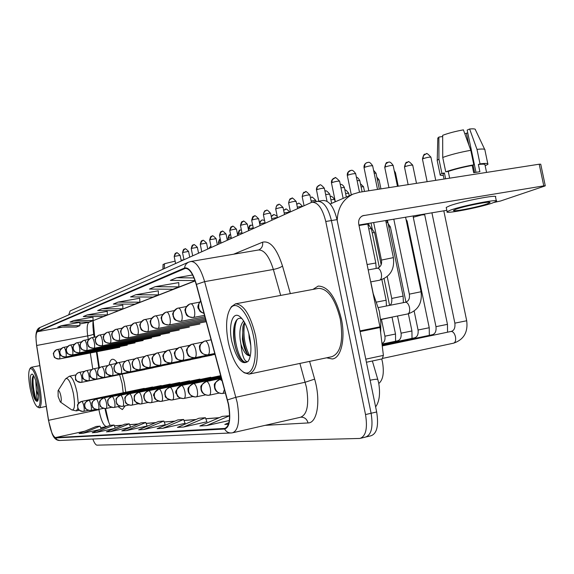 <?xml version="1.0" encoding="UTF-8"?>
<svg xmlns="http://www.w3.org/2000/svg" width="574" height="574" viewBox="0 0 574 574"><rect width="100%" height="100%" fill="white"/><g stroke="black" fill="none" stroke-linecap="round" stroke-linejoin="round"><path stroke-width="0.86" d="M125.785 392.229L124.436 383.066L122.162 374.155M117.261 363.005C115.46 360.3 113.831 359.051 112.375 359.259C110.811 359.589 109.734 361.491 109.132 364.964M381.724 358.972L382.471 362.043C384.3 372.784 383.073 379.931 378.79 383.497M105.587 408.544L108.658 422.012M79.858 323.937L89.013 322.251C87.112 323.636 86.667 328.177 87.7 335.898C91.589 335.13 93.576 334.47 93.67 333.917C92.342 322.631 93.146 322.028 93.167 320.787L94.739 337.11M96.956 351.697L99.374 367.64M118.036 406.607L122.37 409.585L125.218 405.796M366.348 436.893L370.869 435.81C376.924 433.714 378.854 425.772 376.666 411.967L337.024 219.634C333.795 206.762 329.124 200.383 323.004 200.498L317.874 201.302M364.856 437.166L365.394 437.123C371.4 435.042 373.301 427.092 371.105 413.258L331.406 220.552C328.177 207.652 323.528 201.259 317.458 201.366L316.41 201.704M341.336 318.814C335.84 297.188 328.12 286.275 318.183 286.074L312.952 289.411L318.183 286.074C328.12 286.275 335.84 297.188 341.336 318.814C345.677 338.911 341.085 358.14 332.289 358.987C341.085 358.14 345.677 338.911 341.336 318.814M228.33 404.132C230.683 418.36 229.485 426.46 224.75 428.434L55.448 437.582C52.786 436.369 50.49 430.608 48.56 420.311L36.686 345.476C35.574 337.648 35.825 333.063 37.446 331.722L185.273 268.388C189.363 268.331 193.022 273.726 196.251 284.575L228.33 404.132M228.545 404.103L196.423 284.395C192.85 272.564 188.896 267.097 184.563 268.001L37.375 331.341C36.449 331.822 35.954 333.681 35.882 336.924L36.593 345.44L48.46 420.254L51.976 433.284C53.296 436.369 54.48 437.926 55.52 437.955L224.642 429.036C229.686 427.321 230.985 419.006 228.545 404.103M360.845 438.22L365.394 437.123C371.4 435.042 373.301 427.092 371.105 413.258L331.406 220.552C328.177 207.652 323.528 201.259 317.458 201.366L312.299 202.177M130.571 427.207L110.66 431.576L129.265 423.806L130.571 427.207M126.474 430.586L145.789 422.486L140.924 422.873L121.817 430.88L126.474 430.586L147.145 426.001M183.58 427.02L205.406 417.721L198.963 418.238L177.402 427.408L183.58 427.02L206.949 421.768M162.7 428.326L183.623 419.465L177.775 419.931L157.104 428.678L162.7 428.326L185.093 423.318M143.751 429.51L163.841 421.043L158.517 421.467L138.657 429.826L143.751 429.51L165.247 424.724M326.577 357.81L332.289 358.987L326.577 357.81M92.823 439.017C94.315 442.985 95.715 445.037 97.02 445.166L359.891 438.45C365.853 436.376 367.726 428.412 365.523 414.564L325.767 221.478C322.545 208.556 317.917 202.141 311.883 202.242L70.128 310.943L68.693 314.882M129.265 423.806L124.795 424.164L106.384 431.842L110.66 431.576M96.123 432.48L114.068 425.025L109.95 425.356L92.184 432.731L96.123 432.48L114.47 428.469M82.728 433.32L100.048 426.145L96.238 426.446L79.09 433.549L82.728 433.32L99.654 429.632M206.705 425.578L229.507 415.791L222.36 416.365L199.845 426.008L206.705 425.578L229.291 420.512M228.904 422.679L224.793 424.451L228.474 424.222M107.259 311.33L87.248 314.911L83.259 316.568L103.162 316.554L107.367 314.904L107.259 311.287M92.981 317.07L73.694 320.536L70.021 322.064L89.207 322.021L93.081 320.5L92.981 317.027M79.815 322.358L61.196 325.731L57.802 327.137L76.32 327.065L79.901 325.666L79.808 322.323M158.302 290.81L135.758 294.763L130.542 296.93L152.949 297.045L158.438 294.9L158.302 290.76M178.744 282.595L155.21 286.684L149.455 289.074L172.839 289.253L178.894 286.885L178.744 282.544M192.634 274.968L176.742 277.737L170.363 280.392L195.017 280.564M122.786 305.088L101.993 308.783L97.645 310.591L118.323 310.613L122.901 308.819L122.779 305.045M118.093 302.096L113.343 304.069L134.854 304.134L139.855 302.175L139.726 298.229L118.093 302.096L139.855 302.175M163.841 421.043L165.262 424.753M183.623 419.465L185.108 423.354M205.406 417.721L206.963 421.804M145.789 422.486L147.152 426.037M114.068 425.025L115.266 428.139M100.048 426.145L101.153 429.008M135.758 294.763L158.438 294.9M155.21 286.684L178.894 286.885M176.742 277.737L194.012 277.938M101.993 308.783L122.901 308.819M87.248 314.911L107.367 314.904M73.694 320.536L93.081 320.5M61.196 325.731L79.901 325.666M337.196 220.488C337.734 207.96 343.001 199.171 352.996 194.127L359.274 192.261L539.216 164.207L540.73 164.2L545.264 185.739M494.135 202.414L500.542 201.008L544.582 186.112L545.278 185.811L543.772 185.868L362.703 215.745C359.503 217.374 358.19 220.201 358.764 224.212L379.959 326.836L383.389 355.392L382.212 358.865L366.42 362.259L382.212 358.865M446.823 210.321L358.929 225.015M486.874 203.978L489.837 202.665C492.664 200.577 465.32 205.808 456.301 209.094L453.596 210.335C451.15 212.33 477.503 207.293 486.874 203.978M484.671 149.348L475.401 129.753C475.631 128.892 473.701 128.641 469.618 128.999L467.171 130.104L475.997 172.293M442.676 136.526L438.873 137.057L438.931 159.091L441.908 173.377L444.42 172.989L445.625 178.794M444.42 172.989L443.006 173.979L443.106 174.453M496.309 200.814L495.506 196.975C499.423 194.026 461.984 201.18 449.829 205.722L446.22 207.429L446.307 207.845M450.726 210.027L447.11 211.691C443.874 214.389 479.477 207.58 492.305 203.074L496.402 201.259C500.334 198.396 462.902 205.571 450.726 210.027M448.251 171.432L445.733 171.82L442.733 157.455L442.676 135.306C448.574 133.125 455.491 131.31 463.412 129.86L470.78 150.302L473.808 164.795L472.18 165.448C463.017 167.149 455.046 169.143 448.251 171.432L449.657 178.17M473.808 164.795C462.996 166.776 453.639 169.115 445.733 171.82M441.908 173.377L440.129 174.589C439.756 175.235 440.818 175.522 443.315 175.443M470.78 150.302C459.961 152.254 450.619 154.643 442.733 157.455M438.931 159.091L437.223 160.304L437.295 160.985M438.873 137.057L437.804 138.492M464.811 133.735L466.404 133.182L468.879 145.028M467.774 132.989L466.404 133.182M486.558 172.415L484.994 164.96C485.482 164.092 483.272 163.942 478.379 164.501L480.022 163.848L476.994 149.383L469.618 128.999M472.18 165.448L473.694 172.688L479.886 171.719L478.379 164.501M480.022 163.848C485.841 163.152 488.474 163.317 487.907 164.322L485.166 165.771M484.973 149.986C485.324 148.96 482.662 148.759 476.994 149.383M473.076 165.09L474.626 172.516M228.301 342.197C231.552 356.849 236.352 366.643 242.709 371.586C252.144 378.668 258.487 359.346 253.5 336.278C249.173 313.827 236.502 299.061 230.483 308.338C226.185 315.399 225.46 326.685 228.301 342.197M242.673 371.557L244.244 372.777L249.109 374.119C256.98 370.768 259.139 358.004 255.595 335.84C250.472 314.961 243.778 304.299 235.519 303.84L231.451 306.638L230.203 308.733M249.704 373.997L331.801 356.712C340.784 353.175 343.611 340.619 340.282 319.051C335.13 298.796 327.898 288.564 318.584 288.356L235.519 303.84M380.67 332.576L380.799 322.222L379.321 311.259L372.906 292.711M250.838 345.735L249.166 337.842L248.851 333.537M241.955 318.599C238.655 317.415 236.237 319.223 234.716 324.03C233.374 328.694 233.173 334.319 234.092 340.899C235.24 348.21 237.191 354.079 239.946 358.52C242.049 361.182 244.058 362.395 245.973 362.144L247.258 361.67C244.165 361.225 242.063 355.421 240.958 344.264L240.162 339.636C239.265 330.71 240.441 324.504 243.692 321.01M250.192 355.693L247.466 354.065C245.055 350.979 243.376 346.014 242.415 339.184L243.154 325.587L244.495 322.366M240.958 344.264C243.563 351.919 246.533 355.758 249.862 355.765L250.343 355.643M249.704 337.168C247.322 326.592 243.885 319.618 239.401 316.245C232.441 311.323 228.344 325.58 231.781 341.379C236.416 359.037 241.862 365.688 248.119 361.34C251.204 356.461 251.728 348.404 249.704 337.168M246.253 362.094L246.203 362.101C239.042 364.103 230.547 331.485 237.227 319.417M249.64 355.658C244.553 345.935 242.881 334.922 244.639 322.617M239.946 358.52C234.909 349.58 232.987 338.803 234.178 326.168M247.616 354.244C243.763 345.971 242.206 336.673 242.946 326.341M208.836 248.499L210.888 245.873M58.139 396.526L60.32 401.965C61.382 402.187 61.569 400.2 60.88 396.01C59.918 391.913 58.986 390.133 58.082 390.664L58.139 396.526M123.195 392.767L122.097 383.511L119.579 374.671M115.711 363.586L116.522 362.33M413.251 217.245L421.876 214.92L424.695 214.741L447.462 324.346L447.562 332.188M406.356 220.925L407.095 221.004L429.237 327.74L429.323 335.359M388.806 226.974L390.399 226.952L405.962 302.111M372.174 232.75L374.535 232.599L381.158 264.679M371.486 229.399L372.347 229.421L374.499 232.542M386.144 222.626L387.909 222.604L403.113 296.076M368.738 228.796L371.342 228.646L379.328 267.319M368.013 225.288L369.039 225.317M359.03 225.503L367.776 224.09L375.798 262.957M164.394 268.503L164.501 263.724L175.12 261.12M164.494 264.126L163.145 264.356L163.038 269.12M183.537 259.886L181.083 260.144M30.2 388.72C32.266 398.385 34.605 404.426 37.21 406.83C40.467 407.447 40.933 400.752 38.594 386.747C35.48 373.251 32.546 367.31 29.791 368.931C28.226 372.11 28.363 378.711 30.2 388.72M37.21 406.83L39.254 407.849C41.759 406.213 41.909 399.102 39.699 386.517C37.001 374.377 34.203 367.963 31.319 367.274L30.357 368.063M33.586 375.618L32.675 376.931C31.957 379.464 31.943 383.21 32.632 388.182L35.222 398.593L37.468 400.932L37.87 400.717C37.21 400.257 36.693 396.756 36.32 390.212L35.782 380.849M38.171 392.279L37.274 386.632M36.32 390.212L38.422 395.838M37.353 387.041C35.861 380.096 34.196 375.798 32.359 374.148C30.042 373.817 29.719 378.582 31.383 388.44C33.557 397.961 35.645 402.187 37.64 401.14C38.767 398.937 38.673 394.23 37.353 387.041M37.575 400.903C35.545 401.585 31.462 382.126 33.679 375.783M35.222 398.593C32.761 391.339 31.965 384.006 32.811 376.58M371.608 387.443L370.718 383.109M337.024 219.634L325.767 221.478M376.666 411.967L365.523 414.564M378.711 383.131L377.857 379.687C377.914 378.955 375.339 379.134 370.122 380.239M92.988 327.359L93.361 327.345M48.56 420.311L98.958 409.642L99.41 412.189C101.411 421.022 103.715 425.8 106.319 426.511L107.345 426.432M98.907 409.334L103.169 408.43M224.52 428.455L225.503 428.233M184.563 268.001L185.015 265.927L186.371 263.724L188.416 262.232L190.79 261.493C195.949 261.378 200.563 268.094 204.624 281.633L237.177 402.439C240.104 420.233 238.569 430.349 232.563 432.789L231.58 432.932C228.545 433.148 226.235 431.849 224.642 429.036M233.274 432.631L300.482 417.262C307.241 414.665 309.228 404.67 306.43 387.271L299.893 363.428M227.548 399.877L235.95 397.273L305.21 382.234L314.638 379.127C320.988 400.523 317.314 423.181 308.044 422.945L265.145 425.341M37.375 331.341L40.072 327.467L188.416 262.232M280.686 295.423L273.353 269.45L204.624 281.633L196.423 284.395M55.52 437.955L57.127 439.734L59.782 440.48L230.569 432.983M233.611 254.217L262.583 242.192C270.153 240.456 276.797 248.406 282.508 266.035L290.351 293.623M309.601 361.39L314.638 379.127M282.508 266.035C280.528 267.477 277.472 268.618 273.353 269.45C269.184 256.255 264.212 249.769 258.444 249.999L190.79 261.493M258.766 249.92L258.903 249.869C261.859 248.334 263.086 245.78 262.583 242.192M308.044 422.945C306.968 419.113 304.607 417.183 300.97 417.169M37.446 331.722L62.501 327.123M36.686 345.476L87.7 335.898L88.245 339.492M90.305 352.981L92.773 369.118M55.448 437.582L84.744 431.203M100.665 427.745L107.525 426.36M114.398 425.886L122.097 425.291M129.609 424.71L138.126 424.05M146.155 423.425L155.611 422.694M164.214 422.026L174.754 421.208M184.017 420.491L195.806 419.58M205.815 418.798L219.067 417.772M184.684 268.567L186.005 268.345M195.081 280.751L89.013 322.251L195.138 280.93M107.56 426.346L106.907 426.41L107.568 426.339M361.677 216.283L364.052 215.358M359.955 330.911L379.959 326.836M543.772 185.868L539.216 164.207M380.067 327.517L360.099 331.593M365.781 359.159L383.389 355.392M60.32 401.965L71.671 409.865C74.713 410.554 75.287 405.093 73.393 393.484C70.717 382.162 68.091 377.29 65.536 378.862L65.379 379.105M71.671 409.865L76.277 410.876L77.928 408.415M78.344 403.637L77.117 392.731C74.749 382.291 72.18 376.781 69.411 376.207L65.536 378.862L58.082 390.664M222.999 393.427L224.484 389.359M222.863 393.455C218.838 393.814 216.204 391.92 214.956 387.773C214.489 383.432 216.19 380.612 220.057 379.328L220.057 379.328C215.602 381.961 213.722 384.042 214.411 385.563C214.296 390.313 216.879 392.975 222.167 393.549M222.195 380.871L220.014 379.335M425.815 153.983L423.433 155.683L423.024 158.711C426.941 157.419 429.574 156.939 430.938 157.254L435.745 180.336M453.316 343.202L453.532 343.173C455.369 342.506 456.014 340.375 455.469 336.787C454.594 333.408 453.195 331.621 451.279 331.428L450.956 331.471M454.873 323.14L466.705 320.758C468.133 332.167 463.792 339.621 453.682 343.144M422.464 159.185L423.024 158.711M209.252 395.199L209.266 395.192C210.636 394.575 210.967 392.178 210.271 387.995C209.28 383.848 208.018 381.681 206.482 381.488L206.41 381.502C202.636 382.758 200.979 385.491 201.431 389.703C202.644 393.728 205.205 395.572 209.13 395.221L209.13 395.221M407.748 162.033L405.409 163.69L405.007 166.647C408.788 165.405 411.357 164.932 412.72 165.226L416.487 183.336M433.643 335.116L432.086 334.786M413.495 215.889L413.251 217.144L435.982 326.671L447.462 324.346M404.491 167.077L405.007 166.647M196.301 396.864L196.308 396.856C197.599 396.261 197.908 393.936 197.226 389.875C196.265 385.843 195.06 383.733 193.61 383.547L193.538 383.554C189.858 384.781 188.236 387.436 188.681 391.533C189.851 395.443 192.355 397.23 196.179 396.885L196.179 396.885M195.512 396.978C187.081 395.522 187.999 389.079 188.172 389.875C187.246 388.397 189.033 386.288 193.538 383.554L193.517 383.561M394.639 172.631L395.464 172.781L398.241 186.184M415.655 338.237L414.313 337.892C417.269 337.117 418.525 334.484 418.073 330.007L429.237 327.74M184.06 398.435L184.067 398.435C185.287 397.861 185.567 395.601 184.9 391.647C183.974 387.73 182.819 385.678 181.441 385.484L181.384 385.498C177.789 386.689 176.204 389.272 176.627 393.255C177.768 397.057 180.207 398.794 183.945 398.456L183.945 398.456M183.285 398.55C175.637 397.215 177.897 395.371 176.405 393.793C174.489 392.157 176.146 389.394 181.384 385.498L181.362 385.498M377.405 179.899L379.084 179.942L380.935 188.882M398.6 341.193L397.344 340.87C400.286 340.095 401.527 337.534 401.075 333.171L411.938 330.968L412.017 338.373M172.473 399.927L172.487 399.92C173.635 399.368 173.886 397.172 173.24 393.326C172.344 389.516 171.239 387.515 169.933 387.321L169.875 387.335C166.36 388.49 164.81 391.009 165.226 394.89C166.331 398.586 168.713 400.272 172.365 399.949L172.365 399.949M169.933 387.321L221.055 376.616M361.082 186.837L363.514 186.758L364.49 191.443M382.399 344.005L382.011 343.797M381.473 319.46L384.932 336.177L395.5 334.032L392.02 317.207M161.502 401.334L161.509 401.334C162.6 400.803 162.829 398.665 162.191 394.919C161.323 391.21 160.268 389.251 159.027 389.064L158.969 389.072C155.532 390.205 154.019 392.659 154.413 396.433C155.497 400.035 157.821 401.678 161.387 401.362L161.387 401.362M159.027 389.064L220.918 376.114M345.598 193.46L348.705 193.237L349.229 195.756M151.084 402.675L151.091 402.675C152.124 402.159 152.332 400.078 151.708 396.433C150.862 392.81 149.85 390.908 148.673 390.715L148.616 390.729C145.258 391.834 143.773 394.223 144.16 397.904C145.215 401.413 147.489 403.013 150.976 402.697L151.084 402.675M150.345 402.783C142.962 401.398 145.344 399.619 143.952 398.205C144.461 397.653 141.405 394.281 148.616 390.729L148.609 390.729M330.882 199.774L334.599 199.408C330.229 193.969 330.739 197.42 330.215 196.545L330.222 196.559M141.182 403.953L141.19 403.945C142.173 403.45 142.359 401.42 141.749 397.868C140.931 394.338 139.956 392.473 138.836 392.286L138.779 392.293C135.493 393.377 134.043 395.708 134.416 399.296C135.442 402.718 137.667 404.275 141.075 403.974L141.182 403.953M138.836 392.286L210.809 377.254M138.183 403.795L131.769 405.158C132.702 404.677 132.874 402.697 132.278 399.231C131.482 395.787 130.542 393.965 129.473 393.778L129.415 393.793C126.208 394.84 124.78 397.122 125.146 400.623C126.151 403.96 128.318 405.481 131.661 405.179L131.661 405.179M131.051 405.266C123.417 403.63 126.266 401.879 124.888 400.509C125.799 398.155 122.341 397.99 129.415 393.793L129.423 393.786M128.87 405.022L122.793 406.313C123.683 405.847 123.833 403.917 123.252 400.53C122.477 397.165 121.58 395.393 120.554 395.199L120.504 395.213C117.354 396.247 115.962 398.464 116.314 401.886C117.297 405.144 119.421 406.629 122.685 406.335L122.685 406.335M120.554 395.199L189.599 380.799M120.002 406.191L114.233 407.418C115.08 406.959 115.216 405.079 114.649 401.771C113.889 398.485 113.028 396.749 112.052 396.555L111.995 396.569C108.917 397.581 107.546 399.748 107.89 403.091C108.852 406.277 110.925 407.727 114.126 407.432L114.126 407.432M112.052 396.555L179.712 382.456M111.535 407.303L106.061 408.466C106.864 408.021 106.994 406.184 106.434 402.955C105.695 399.741 104.863 398.04 103.93 397.854L103.872 397.868C100.859 398.851 99.51 400.975 99.847 404.24C100.787 407.353 102.825 408.767 105.96 408.487L105.96 408.487M105.379 408.566C98.082 406.901 101.031 405.466 99.661 404.254C100.515 402.525 97.121 401.664 103.872 397.868L103.887 397.861M98.24 409.47L98.247 409.47C99.015 409.04 99.13 407.246 98.585 404.082C97.867 400.939 97.056 399.282 96.167 399.095L96.116 399.102C93.153 400.071 91.833 402.152 92.163 405.337C93.081 408.387 95.076 409.771 98.147 409.492L98.24 409.47M96.159 399.095L161.222 385.549M95.729 409.384L90.771 410.432C91.51 410.015 91.61 408.257 91.072 405.165C90.369 402.094 89.594 400.465 88.733 400.279L88.69 400.286C85.784 401.233 84.493 403.271 84.809 406.392C85.705 409.37 87.664 410.726 90.678 410.453L90.678 410.453M88.733 400.279L152.569 386.998M88.331 410.36L83.617 411.35C84.321 410.941 84.407 409.226 83.883 406.198C83.201 403.192 82.448 401.599 81.623 401.413L81.573 401.427C78.724 402.352 77.454 404.34 77.77 407.397C78.645 410.317 80.561 411.637 83.517 411.371L83.517 411.371M82.965 411.443C75.818 409.678 78.889 408.344 77.583 407.246C78.581 405.553 74.907 405.596 81.573 401.427L81.587 401.42M388.089 162.263L385.663 163.985L385.254 166.984C389.1 165.707 391.733 165.226 393.168 165.542L397.473 186.306M208.003 354.847C209.395 354.108 209.74 351.604 209.036 347.335C208.053 343.223 206.791 341.099 205.255 340.949L204.609 341.099C201.108 342.506 199.594 345.204 200.075 349.2C201.331 353.34 203.971 355.22 208.003 354.847L207.975 354.854M409.492 307.456C408.638 304.105 407.31 302.369 405.524 302.247L405.416 302.261C408.659 301.264 409.965 298.559 409.334 294.146L421.051 291.75C422.428 303.216 417.98 310.62 407.691 313.964C409.449 313.275 410.051 311.108 409.492 307.456M407.562 313.978L380.569 319.417M409.334 294.168L393.793 219.182M384.759 167.421L385.254 166.984M374.176 173.197L376.035 173.262L379.321 189.133M194.909 357.695C196.222 356.985 196.53 354.56 195.842 350.413C194.895 346.423 193.696 344.35 192.24 344.192L191.616 344.343C188.2 345.713 186.722 348.332 187.181 352.214C188.401 356.239 190.977 358.061 194.909 357.695L194.866 357.702M391.741 298.444L403.12 296.098L403.386 302.663M389.94 317.745L390.815 317.357M357.107 180.667L359.79 180.573L362.115 191.816M182.546 360.386C183.788 359.704 184.067 357.351 183.393 353.319C182.475 349.437 181.327 347.421 179.949 347.263L179.346 347.406C176.01 348.741 174.568 351.288 175.013 355.062C176.196 358.972 178.708 360.745 182.546 360.386L182.51 360.393M376.831 302.046L386.13 300.224L386.453 305.999M340.956 187.763L344.371 187.519L346.33 197.004M214.97 354.036L170.873 362.926C172.028 362.273 172.286 359.984 171.626 356.067C170.736 352.285 169.639 350.319 168.333 350.162L167.744 350.305C164.487 351.604 163.073 354.086 163.511 357.76C164.659 361.555 167.113 363.285 170.858 362.926L170.822 362.933M325.645 194.521L329.72 194.12C324.611 188.157 325.795 192.204 324.956 191.164L325.164 191.135M159.787 365.337C160.892 364.705 161.122 362.481 160.483 358.671C159.615 354.99 158.567 353.067 157.326 352.91L156.759 353.046C153.574 354.309 152.189 356.734 152.612 360.307C153.732 364.009 156.128 365.681 159.787 365.337L159.766 365.344M311.115 200.95L315.772 200.398C312.773 197.269 311.402 196.272 311.66 197.406L311.33 197.485M149.283 367.618C150.331 367.008 150.546 364.849 149.914 361.139C149.075 357.552 148.07 355.672 146.894 355.514L146.334 355.643C143.22 356.885 141.871 359.245 142.28 362.725C143.371 366.327 145.71 367.963 149.283 367.618L149.283 367.618M297.31 207.085L302.484 206.339M298.15 203.533L296.715 204.186M139.31 369.792C140.307 369.204 140.494 367.102 139.884 363.478C139.066 359.977 138.097 358.147 136.978 357.982L136.44 358.119C133.39 359.324 132.07 361.627 132.465 365.021C133.534 368.537 135.816 370.122 139.31 369.792L139.31 369.792M284.173 212.94L289.805 212.05C283.879 206.109 286.44 210.579 284.79 209.546L283.664 210.471M285.579 209.302L283.649 210.393M201.079 357.48L129.839 371.852C130.772 371.285 130.944 369.24 130.341 365.71C129.552 362.294 128.619 360.501 127.55 360.336L127.026 360.465C124.049 361.649 122.75 363.894 123.13 367.202C124.171 370.632 126.402 372.182 129.832 371.852L129.81 371.859M271.653 218.543L277.443 217.438M273.576 214.812L271.28 216.714M120.798 373.817C121.695 373.265 121.853 371.27 121.265 367.826C120.49 364.49 119.6 362.739 118.574 362.574L118.065 362.703C115.144 363.859 113.874 366.047 114.248 369.283C115.266 372.626 117.448 374.14 120.798 373.817L120.798 373.817M259.721 223.917L265.037 222.705M262.096 220.079L261.342 220.308L259.627 223.444M112.188 375.69C113.049 375.159 113.186 373.208 112.604 369.85C111.858 366.592 110.997 364.877 110.021 364.712L109.519 364.834C106.664 365.961 105.415 368.106 105.781 371.263C106.771 374.535 108.909 376.006 112.188 375.69L112.188 375.69M251.118 225.116L250.372 225.345L248.75 228.89L253.22 227.799M103.973 377.477C104.791 376.96 104.913 375.059 104.353 371.78C103.621 368.587 102.789 366.915 101.856 366.75L101.368 366.872C98.57 367.977 97.343 370.072 97.702 373.157C98.671 376.35 100.766 377.785 103.973 377.477L103.973 377.477M240.599 229.944L239.867 230.174L238.267 233.64L241.941 232.7M161.846 365.911L96.138 379.184C96.906 378.682 97.02 376.831 96.461 373.617C95.75 370.503 94.954 368.86 94.057 368.695L93.576 368.817C90.835 369.893 89.637 371.945 89.982 374.966C90.929 378.087 92.981 379.493 96.131 379.184L96.109 379.184M230.511 234.572L229.794 234.795L228.222 238.196L231.157 237.406M88.626 380.813C89.365 380.332 89.465 378.517 88.92 375.382C88.231 372.332 87.456 370.725 86.595 370.56L86.129 370.675C83.438 371.73 82.261 373.739 82.599 376.688C83.524 379.744 85.533 381.114 88.626 380.813L88.626 380.813M218.385 242.737L218.378 242.709C219.053 239.975 219.634 238.82 220.129 239.229L218.586 242.572L220.847 241.927M81.436 382.377C82.147 381.911 82.24 380.139 81.702 377.068C81.027 374.076 80.281 372.504 79.456 372.339L78.997 372.454C76.364 373.487 75.208 375.453 75.531 378.345C76.442 381.33 78.408 382.679 81.436 382.377L144.698 369.599M218.658 244.079L218.586 242.572M367.468 162.507L365.882 163.181L364.942 164.293L364.533 167.343C368.443 166.03 371.156 165.542 372.662 165.872L377.534 189.413M203.978 313.268C201.18 312.421 199.415 310.512 198.676 307.542L198.826 303.919L200.656 300.919M381.33 273.396C380.454 269.981 379.141 268.252 377.383 268.216L377.355 268.223C380.784 266.874 382.141 264.162 381.423 260.079L393.391 257.618C394.776 269.378 390.155 276.919 379.536 280.227C381.308 279.495 381.904 277.22 381.33 273.396M379.486 280.241L370.675 281.891M381.437 260.137L373.66 222.547M364.06 167.78L364.533 167.343M350.635 170.485L348.167 172.229L347.765 175.199C351.539 173.936 354.18 173.463 355.679 173.764L359.496 192.225M193.481 317.451C194.808 316.604 195.124 314.071 194.421 309.86C193.488 305.906 192.29 303.868 190.833 303.754L189.657 304.077C186.507 305.562 185.172 308.138 185.646 311.818C186.88 315.894 189.492 317.774 193.481 317.451L193.381 317.472C184.67 316.647 186.844 313.985 185.38 312.471C186.062 310.993 182.159 310.233 189.657 304.077L199.422 302.175M367.087 264.542L375.805 263.007L376.192 268.438M347.327 175.601L347.765 175.199M193.266 317.487L204.545 315.37M334.699 178.033L332.281 179.741L331.887 182.632C335.532 181.427 338.108 180.961 339.607 181.233L343.144 198.382M180.997 321.311C182.245 320.5 182.532 318.053 181.843 313.956C180.939 310.111 179.798 308.13 178.421 308.008L177.28 308.324C174.202 309.766 172.896 312.278 173.355 315.851C174.561 319.811 177.108 321.634 180.997 321.311L180.903 321.34C172.229 320.479 174.51 317.809 173.068 316.288C173.879 314.516 169.847 314.739 177.28 308.324L186.442 306.53M331.478 182.998L331.887 182.632M180.796 321.347L204.932 316.805M319.596 185.194L317.228 186.859L316.826 189.685C320.364 188.523 322.875 188.064 324.367 188.315L327.037 201.28M169.194 324.963C170.378 324.188 170.636 321.806 169.961 317.831C169.086 314.086 167.995 312.148 166.69 312.026L165.577 312.335C162.578 313.741 161.301 316.188 161.746 319.661C162.916 323.514 165.398 325.279 169.194 324.963L169.108 324.984C160.648 324.145 162.908 321.533 161.516 320.199C162.255 318.505 158.359 318.484 165.577 312.335L174.202 310.634M316.461 190.023L316.826 189.685M169.014 324.999L205.291 318.139M302.541 196.373C305.956 195.253 308.41 194.808 309.903 195.038C306.76 191.766 305.325 190.719 305.598 191.903L303.108 193.338L302.182 196.624L304.033 205.643M305.253 191.989L304.356 192.268C303.696 191.802 302.972 193.251 302.182 196.624L302.197 196.688M158.029 328.421C159.142 327.675 159.378 325.365 158.725 321.497C157.872 317.845 156.824 315.958 155.59 315.829L154.506 316.131C151.579 317.501 150.323 319.883 150.761 323.262C151.895 327.015 154.32 328.73 158.029 328.421L157.943 328.443C149.836 327.661 151.938 325.185 150.589 323.908C151.227 322.315 147.54 321.914 154.506 316.131L162.636 314.523M157.864 328.45L205.636 319.402M288.952 202.737C292.266 201.661 294.67 201.223 296.148 201.431C293.084 198.231 291.685 197.212 291.951 198.367L289.518 199.766L288.622 202.966L290.43 211.77M291.614 198.453L290.738 198.726C290.092 198.267 289.389 199.68 288.622 202.966L288.636 203.024M147.446 331.7C148.501 330.983 148.709 328.737 148.07 324.97C147.245 321.411 146.241 319.567 145.064 319.438L144.017 319.725C141.147 321.067 139.927 323.384 140.35 326.678C141.455 330.33 143.823 332.002 147.446 331.7L147.367 331.715C139.152 330.818 141.577 328.472 140.185 327.273C140.881 325.723 137.129 325.53 144.017 319.725L151.687 318.204M147.296 331.722L205.951 320.586M276.022 208.793C279.244 207.752 281.583 207.329 283.061 207.515C276.926 201.244 279.531 205.923 277.773 204.868L276.403 206.166L275.714 209.008L277.479 217.603M278.634 204.602L277.773 204.868C277.17 204.401 276.489 205.779 275.714 209.008L275.728 209.058M137.401 334.807C138.399 334.118 138.585 331.937 137.968 328.263C137.164 324.798 136.196 322.99 135.077 322.853L134.058 323.14C131.252 324.454 130.054 326.714 130.463 329.921C131.546 333.48 133.857 335.108 137.401 334.807L137.329 334.821C129.415 334.025 131.597 331.593 130.312 330.473C131.001 328.974 127.349 328.78 134.058 323.14L141.304 321.698M137.265 334.829L206.253 321.698M263.703 214.561C266.831 213.557 269.12 213.141 270.584 213.313C265.418 207.336 266.802 211.648 265.425 210.73L263.932 212.28L263.416 214.762L265.131 223.157M266.264 210.464L265.425 210.73C264.836 210.271 264.169 211.612 263.416 214.762L263.423 214.805M127.851 337.763C128.798 337.096 128.971 334.972 128.361 331.399C127.579 328.005 126.653 326.247 125.584 326.111L124.587 326.384C121.846 327.668 120.676 329.871 121.071 333.006C122.126 336.472 124.386 338.057 127.851 337.763L127.787 337.777C120.066 336.945 122.312 334.807 120.985 333.695C121.559 332.353 118.108 331.643 124.587 326.384L131.453 325.013M127.722 337.785L199.917 324.016M254.469 216.054L253.636 216.312L251.95 220.064C254.985 219.096 257.231 218.687 258.68 218.838L260.036 225.453M118.768 340.576C119.672 339.93 119.823 337.864 119.227 334.377C118.466 331.069 117.577 329.34 116.551 329.203L115.582 329.469C112.899 330.724 111.751 332.884 112.138 335.933C113.164 339.32 115.374 340.87 118.768 340.576L118.703 340.59C111.141 339.786 113.351 337.641 112.081 336.658C112.648 335.438 109.232 334.549 115.582 329.469L122.083 328.163M118.653 340.597L189.334 327.094M240.721 225.324C243.677 224.384 245.873 223.982 247.315 224.125C241.525 218.271 244.101 222.619 242.386 221.65L240.47 225.496L242.106 233.525M243.197 221.399L242.386 221.65C241.841 221.191 241.209 222.475 240.47 225.496L240.477 225.532M110.108 343.252C110.969 342.635 111.105 340.619 110.524 337.211C109.785 333.982 108.924 332.289 107.948 332.152L107.001 332.411C104.375 333.637 103.248 335.747 103.621 338.732C104.626 342.032 106.793 343.539 110.108 343.252L110.05 343.266C102.416 342.384 104.805 340.253 103.528 339.27C104.159 337.699 100.837 337.189 107.001 332.411L113.171 331.169M110 343.274L179.239 330.021M229.987 230.346C232.865 229.442 235.017 229.048 236.452 229.169C230.777 223.451 233.345 227.691 231.623 226.752L229.758 230.511L231.358 238.361M232.42 226.5L231.623 226.752C231.092 226.307 230.475 227.562 229.758 230.511L229.765 230.547M101.856 345.806C102.674 345.211 102.796 343.245 102.222 339.916C101.498 336.759 100.672 335.101 99.74 334.965L98.814 335.216C96.245 336.421 95.141 338.481 95.506 341.394C96.489 344.622 98.599 346.093 101.856 345.806L101.799 345.821C94 344.787 96.733 342.807 95.384 341.781C96.138 340.102 92.636 340.246 98.814 335.216L104.676 334.032M101.756 345.828L169.603 332.82M219.72 235.153C222.518 234.278 224.628 233.891 226.048 234.005C220.502 228.402 222.977 232.556 221.327 231.638L219.498 235.311L221.062 242.996M222.109 231.387L221.327 231.638C220.811 231.2 220.201 232.427 219.498 235.311L219.505 235.34M93.971 348.246C94.753 347.665 94.861 345.749 94.301 342.499C93.598 339.406 92.794 337.792 91.905 337.648L91.001 337.899C88.475 339.076 87.399 341.085 87.75 343.934C88.712 347.091 90.785 348.526 93.971 348.246L93.921 348.26C86.193 347.22 88.97 345.247 87.65 344.328C88.425 342.778 84.88 342.908 91.001 337.899L96.576 336.766M93.878 348.267L160.39 335.496M212.229 236.072L211.462 236.316L209.876 239.76L216.089 238.633L217.324 244.682M86.43 350.585C87.176 350.018 87.277 348.145 86.724 344.967C86.043 341.946 85.268 340.36 84.414 340.21L83.531 340.461C81.056 341.609 79.994 343.582 80.346 346.366C81.278 349.451 83.309 350.858 86.43 350.585L86.387 350.592C78.832 349.566 81.551 347.665 80.26 346.782C80.984 345.627 77.569 345.261 83.531 340.461L88.841 339.377M86.351 350.599L151.572 338.057M200.448 244.18L206.54 243.067C201.165 237.701 203.67 241.668 202.005 240.8L200.254 244.316L201.754 251.692M202.758 240.556L202.005 240.8C201.524 240.363 200.943 241.532 200.254 244.316L200.261 244.345M79.226 352.816C79.937 352.271 80.023 350.441 79.485 347.335C78.81 344.371 78.064 342.814 77.246 342.671L76.385 342.908C73.96 344.041 72.912 345.964 73.257 348.691C74.175 351.711 76.163 353.082 79.226 352.816L79.176 352.823C71.858 351.855 74.441 350.018 73.178 349.1C73.859 347.93 70.588 347.528 76.385 342.908L81.443 341.874M79.14 352.831L143.134 340.504M193.668 244.868L192.929 245.098L191.393 248.42L197.37 247.329L198.554 253.127M72.317 354.947C72.998 354.423 73.077 352.637 72.546 349.595C71.894 346.689 71.169 345.168 70.38 345.017L69.533 345.254C67.158 346.366 66.132 348.253 66.462 350.922C67.366 353.878 69.318 355.22 72.317 354.947L72.274 354.962C64.984 353.964 67.639 352.127 66.39 351.295C67.122 350.162 63.764 349.968 69.533 345.254L74.369 344.264M72.245 354.962L135.041 342.857M182.704 252.488L188.566 251.419C183.371 246.26 185.861 250.063 184.211 249.238L182.532 252.61L183.967 259.692M184.943 249.001L184.211 249.238C183.752 248.815 183.192 249.941 182.532 252.61L182.532 252.632M65.694 356.999C66.347 356.483 66.419 354.739 65.895 351.762C65.257 348.913 64.561 347.421 63.8 347.277L62.975 347.507C60.636 348.59 59.631 350.441 59.954 353.053C60.837 355.952 62.753 357.265 65.694 356.999L65.658 357.006C58.139 355.837 61.188 354.151 59.854 353.268C60.708 351.704 57.163 352.572 62.975 347.507L67.589 346.553M65.63 357.014L127.277 345.11M174.345 256.399L180.107 255.344C175.005 250.293 177.466 254.017 175.831 253.206L174.187 256.521L175.594 263.466M176.548 252.976L175.831 253.206C175.386 252.797 174.833 253.902 174.187 256.521L174.187 256.535M59.344 358.965C59.969 358.463 60.026 356.755 59.517 353.842C58.892 351.051 58.218 349.58 57.486 349.437L56.675 349.666C54.386 350.728 53.396 352.544 53.712 355.105C54.58 357.939 56.453 359.224 59.344 358.965L59.309 358.972C51.94 357.832 54.925 356.174 53.619 355.313C54.465 353.785 50.971 354.653 56.675 349.666L61.088 348.755M59.28 358.98L119.823 347.277M378.74 383.238C380.419 393.778 379.378 401.664 375.618 406.894M372.361 360.981L377.778 379.414M110.143 425.334C108.292 421.718 106.721 416.86 105.437 410.762L105.028 408.58M224.75 428.434L225.288 428.312M35.882 336.924C35.954 331.507 37.353 328.357 40.072 327.467M51.976 433.284C53.705 438.041 56.223 440.445 59.531 440.48M93.677 333.96L94.172 337.218M96.389 351.805L98.814 367.755M114.377 425.829L122.276 425.212M129.588 424.645L138.32 423.971M146.126 423.361L155.805 422.608M164.193 421.962L174.962 421.122M183.989 420.419L196.021 419.486M205.786 418.726L219.29 417.678M333.028 358.829L332.289 358.987M330.194 203.985L352.996 194.127M443.006 173.979L444.061 179.038M446.22 207.429L447.11 211.691M437.173 160.39L440.129 174.589M437.819 137.939L437.223 160.304M484.922 150.072L487.785 163.726M242.709 371.586L244.244 372.777M240.858 317.422L239.401 316.245M249.338 359.13L248.119 361.34M230.483 308.338L231.451 306.638M79.269 410.245L76.399 410.848M75.919 374.908L69.411 376.207M430.916 157.154C427.888 153.861 426.374 152.756 426.389 153.861L424.961 154.234C424.15 153.767 423.311 155.382 422.442 159.084L427.142 181.678M382.958 358.334L453.532 343.173M225.439 392.903L223.121 393.405M382.262 345.928L451.085 331.449C454.07 330.717 455.333 327.955 454.873 323.155L431.921 212.811M221.686 378.984L220.122 379.314M466.705 320.758L443.802 210.823M208.448 395.314C203.296 394.725 200.792 392.142 200.929 387.558C200.247 386.108 202.077 384.092 206.41 381.502L221.514 378.331M412.706 165.133C406.435 158.618 409.068 163.188 406.909 162.277C406.127 161.818 405.316 163.389 404.476 166.984L408.143 184.641M218.988 393.104L209.374 395.17M435.982 326.671C436.441 331.284 435.178 333.982 432.2 334.757L382.184 345.268M424.243 214.095L424.638 214.662M395.443 172.695L394.209 170.564M205.435 394.905L196.408 396.835M418.073 330.007L414.155 311.108M382.112 344.658L414.313 337.892M221.349 377.721L193.61 383.547M406.062 219.505L407.045 220.94M379.07 179.87L376.831 177.115M192.642 396.598L184.161 398.413M401.075 333.171L397.524 316.009M382.04 344.077L397.344 340.87M221.198 377.154L181.441 385.484M411.938 330.968L408.379 313.813M388.153 223.688L390.356 226.888M387.428 220.244L387.909 222.569M387.916 222.59L388.132 223.652M363.5 186.686L360.443 183.723M395.508 334.039L395.579 341.243M180.552 398.198L172.573 399.906M384.932 336.177C385.333 340.045 384.35 342.47 381.968 343.453M171.719 400.035C162.478 397.524 166.18 395.45 164.867 394.711C165.276 393.893 163.009 390.385 169.875 387.335M389.574 305.382L384.056 278.691M371.012 222.992L372.332 229.385M348.691 193.173C346.38 190.31 345.125 189.327 344.931 190.216M169.108 399.712L161.588 401.319M160.756 401.441C151.766 398.995 155.382 397.021 154.083 396.261C152.562 394.948 154.191 392.551 158.969 389.072M158.266 401.147L151.163 402.661M220.789 375.64L148.673 390.715M334.599 199.408L335.101 201.861M147.97 402.503L141.075 403.974M140.465 404.053C130.642 400.2 135.507 399.425 134.051 398.342C135.055 396.196 132.092 396.16 138.779 392.293M199.953 379.07L129.473 393.778M122.09 406.414C114.628 404.821 117.419 403.113 116.07 401.771C116.967 399.475 113.58 399.31 120.504 395.213M113.544 407.511C106.047 405.804 109.067 404.333 107.661 402.97C108.543 400.738 105.221 400.58 111.995 396.569M170.263 384.035L103.93 397.854M103.456 408.372L98.147 409.492M97.58 409.563C90.434 407.935 93.332 406.536 91.983 405.352C92.83 403.673 89.487 402.833 96.116 399.102M90.118 410.525C83.072 408.889 85.971 407.547 84.643 406.399C85.461 404.756 82.225 403.881 88.69 400.286M144.268 388.383L81.623 401.413M393.147 165.448C389.516 160.146 388.383 162.743 388.476 162.162L387.177 162.535C386.395 162.076 385.577 163.669 384.738 167.328L388.95 187.633M207.867 354.876C202.421 354.725 199.644 352.199 199.544 347.292C198.941 345.735 200.627 343.675 204.609 341.099L211.132 339.794M214.812 353.476L208.025 354.84M378.467 307.571L405.416 302.261M421.043 291.728L405.581 217.216M376.013 173.176L373.566 170.248M194.773 357.724C186.45 356.999 188.315 354.395 186.873 352.623C187.777 350.922 183.307 350.836 191.616 344.343L202.407 342.19M392.609 316.999L380.591 319.632M389.854 305.325C391.461 304.191 392.092 301.895 391.733 298.43L387.22 276.596M214.87 353.677L194.93 357.688M386.402 220.416L387.859 222.533M359.776 180.501C358.176 178.019 357.064 176.971 356.425 177.373M182.41 360.415C174.173 359.625 176.247 357.207 174.79 355.672C175.594 353.979 171.253 353.663 179.346 347.406L189.513 345.376M373.122 293.135L370.797 281.87M214.92 353.864L182.568 360.379M386.123 300.202L381.868 279.617M369.046 225.302L371.292 228.581M368.637 223.386L369.025 225.266M344.357 187.454C342.19 183.235 339.815 184.548 340.253 184.362M170.715 362.955C162.571 362.144 164.702 359.69 163.325 358.398C164.099 356.834 159.859 356.289 167.744 350.305L177.337 348.382M159.644 365.365C151.773 364.59 153.818 362.237 152.469 360.981C153.208 359.489 149.068 358.85 156.759 353.046L165.821 351.231M215.013 354.201L159.802 365.329M329.72 194.12L331.621 203.368M149.147 367.647C140.343 366.413 143.364 363.88 141.95 362.51C141.455 359.776 142.912 357.487 146.334 355.643L154.915 353.928M215.056 354.359L149.297 367.618M315.772 200.398L316.023 201.596M302.476 206.346C297.303 200.412 298.645 204.731 297.346 203.777L296.708 204.165M139.173 369.814C130.621 368.63 133.541 366.169 132.163 364.842C131.69 362.108 133.111 359.869 136.44 358.119L144.569 356.483M212.086 355.112L139.324 369.785M129.688 371.88C121.351 370.725 124.206 368.329 122.858 367.037C122.398 364.339 123.783 362.151 127.026 360.465L134.747 358.915M277.213 216.312C271.617 212.854 274.652 215.573 272.801 215.049L271.237 216.498M120.662 373.846C112.31 372.591 115.41 370.388 114.004 369.204C113.53 366.506 114.879 364.339 118.065 362.703L125.397 361.225M190.582 359.733L120.813 373.817M264.592 220.502C260.869 219.354 262.849 220.287 261.342 220.308L259.455 222.619M112.052 375.719C102.868 373.674 106.872 372.096 105.48 369.835C105.817 367.338 107.166 365.667 109.519 364.834L116.5 363.428M180.566 361.885L112.203 375.69M252.682 225.152L250.372 225.345C249.819 224.922 249.202 226.163 248.499 229.062L248.8 230.511M103.837 377.505C94.674 375.461 98.879 373.789 97.408 371.952C97.881 369.089 99.202 367.396 101.368 366.872L108.012 365.53M171.002 363.945L103.987 377.477M241.36 229.865L239.867 230.174C239.351 229.736 238.741 230.949 238.038 233.797L238.325 235.225M95.987 379.213C86.968 377.183 91.173 375.489 89.702 373.939C90.111 371.041 91.41 369.333 93.576 368.817L99.919 367.532M230.576 234.544L229.794 234.795C229.284 234.371 228.689 235.555 228.007 238.346L228.287 239.745M88.482 380.842C79.65 378.854 83.768 377.19 82.333 375.683C82.721 372.878 83.983 371.213 86.129 370.675L92.177 369.448M153.093 367.798L88.633 380.813M81.3 382.406C72.575 380.304 76.643 378.948 75.294 376.967C75.79 374.478 77.024 372.971 78.997 372.454L84.78 371.285M372.641 165.778C368.702 160.175 368.243 163.116 367.841 162.406L366.485 162.808C364.619 163.855 363.801 165.477 364.038 167.687L368.817 190.769M368.199 269.902L377.355 268.223M393.377 257.561L385.714 220.538M204.014 313.382C198.855 311.546 200.139 310.936 198.626 308.984C197.191 307.406 197.858 304.694 200.635 300.848M355.665 173.678C352.063 168.383 350.922 170.966 351.015 170.385L349.681 170.779C347.858 171.798 347.069 173.377 347.306 175.515L351.302 194.859M367.432 223.587L367.726 224.011M339.593 181.162C336.292 177.782 334.786 176.713 335.072 177.94L333.767 178.32C331.994 179.318 331.234 180.846 331.463 182.927L335.345 201.761M324.353 188.25C318.699 181.786 320.127 186.485 318.678 185.474L317.006 186.966L316.367 189.219L318.749 201.165M309.903 195.038L311.409 202.364M296.148 201.431L297.605 208.534M283.061 207.515L284.482 214.446M270.584 213.313L271.968 220.079M258.673 218.802C252.775 212.882 255.373 217.302 253.636 216.312C253.062 215.867 252.409 217.18 251.677 220.251L253.356 228.459M247.315 224.125L248.635 230.583M236.452 229.169L237.736 235.491M226.048 234.005L227.311 240.183M216.082 238.605C210.593 233.166 213.155 237.198 211.462 236.316C210.959 235.885 210.364 237.084 209.675 239.91L211.203 247.437M206.54 243.067L207.745 248.994M197.37 247.301C192.089 242.084 194.586 245.945 192.929 245.098C192.462 244.675 191.888 245.823 191.214 248.549L192.677 255.774M188.566 251.419L189.721 257.102M180.107 255.344L181.24 260.926M163.066 264.463L162.923 269.17M46.264 406.392L39.369 407.827M39.793 365.631L31.319 367.274M29.791 368.931L30.472 367.884"/></g></svg>
